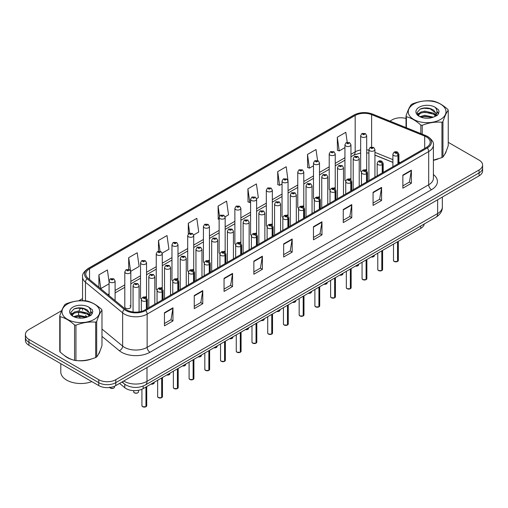 <?xml version="1.0" encoding="UTF-8"?>
<svg xmlns="http://www.w3.org/2000/svg" width="508" height="508" viewBox="0 0 508 508"><rect width="100%" height="100%" fill="white"/><g stroke="black" fill="none" stroke-linecap="round" stroke-linejoin="round"><path stroke-width="0.76" d="M350.075 178.619A3.01 1.74 0 0 1 350.952 179.769L350.958 144.78A3.01 1.74 180 0 1 349.098 146.387A3.01 1.74 180 0 1 345.815 146.012A3.01 1.74 180 0 1 344.938 144.78L344.938 179.851A3.01 1.74 0 0 0 345.783 181.058M335.236 188.855L335.236 153.861A3.01 1.74 180 0 1 333.375 155.467A3.01 1.74 180 0 1 330.092 155.086A3.01 1.74 180 0 1 329.209 153.861L329.209 188.925A3.01 1.74 0 0 0 330.06 190.138M318.624 196.774A3.01 1.74 0 0 1 319.507 197.929L319.507 162.935A3.01 1.74 180 0 1 317.652 164.541A3.01 1.74 180 0 1 314.369 164.167A3.01 1.74 180 0 1 313.487 162.935L313.487 198.006A3.01 1.74 0 0 0 314.338 199.212M302.901 205.854A3.01 1.74 0 0 1 303.784 207.004L303.784 172.015A3.01 1.74 180 0 1 301.923 173.622A3.01 1.74 180 0 1 298.647 173.247A3.01 1.74 180 0 1 297.764 172.015L297.764 207.086A3.01 1.74 0 0 0 298.609 208.293M287.179 214.935A3.01 1.74 0 0 1 288.055 216.084L288.061 181.096A3.01 1.74 180 0 1 286.201 182.702A3.01 1.74 180 0 1 282.924 182.321A3.01 1.74 180 0 1 282.042 181.096L282.042 216.16A3.01 1.74 0 0 0 282.886 217.373M272.339 225.165L272.339 190.17A3.01 1.74 180 0 1 270.478 191.776A3.01 1.74 180 0 1 267.195 191.402A3.01 1.74 180 0 1 266.319 190.17L266.319 225.241A3.01 1.74 0 0 0 267.164 226.447M255.734 233.089A3.01 1.74 0 0 1 256.61 234.239L256.616 199.25A3.01 1.74 180 0 1 254.756 200.857A3.01 1.74 180 0 1 251.473 200.482A3.01 1.74 180 0 1 250.59 199.25L250.59 234.315A3.01 1.74 0 0 0 251.441 235.528M240.005 242.164A3.01 1.74 0 0 1 240.887 243.319L240.887 208.331A3.01 1.74 180 0 1 239.033 209.931A3.01 1.74 180 0 1 235.75 209.556A3.01 1.74 180 0 1 234.867 208.331L234.867 243.395A3.01 1.74 0 0 0 235.718 244.602M225.165 252.4L225.165 217.405A3.01 1.74 180 0 1 223.304 219.011A3.01 1.74 180 0 1 220.028 218.637A3.01 1.74 180 0 1 219.145 217.405L219.145 252.476A3.01 1.74 0 0 0 219.989 253.683M209.442 261.474L209.442 226.485A3.01 1.74 180 0 1 207.581 228.092A3.01 1.74 180 0 1 204.305 227.711A3.01 1.74 180 0 1 203.422 226.485L203.422 261.55A3.01 1.74 0 0 0 204.267 262.763M192.837 269.399A3.01 1.74 0 0 1 193.713 270.554L193.719 235.56A3.01 1.74 180 0 1 191.859 237.166A3.01 1.74 180 0 1 188.576 236.791A3.01 1.74 180 0 1 187.7 235.56L187.7 270.631A3.01 1.74 0 0 0 188.544 271.837M177.114 278.479A3.01 1.74 0 0 1 177.99 279.629L177.99 244.64A3.01 1.74 180 0 1 176.136 246.247A3.01 1.74 180 0 1 172.853 245.872A3.01 1.74 180 0 1 171.971 244.64L171.971 279.711A3.01 1.74 0 0 0 172.822 280.918M161.385 287.56A3.01 1.74 0 0 1 162.268 288.709L162.268 253.721A3.01 1.74 180 0 1 160.414 255.327A3.01 1.74 180 0 1 157.131 254.946A3.01 1.74 180 0 1 156.248 253.721L156.248 288.785A3.01 1.74 0 0 0 157.099 289.998M145.663 296.634A3.01 1.74 0 0 1 146.545 297.79L146.545 262.795A3.01 1.74 180 0 1 144.685 264.401A3.01 1.74 180 0 1 141.408 264.027A3.01 1.74 180 0 1 140.526 262.795L140.526 297.866A3.01 1.74 0 0 0 141.37 299.072M130.823 306.94L130.823 271.875A3.01 1.74 180 0 1 128.962 273.482A3.01 1.74 180 0 1 125.686 273.101A3.01 1.74 180 0 1 124.803 271.875L124.803 306.94A3.01 1.74 0 0 0 125.686 308.172A3.01 1.74 0 0 0 128.962 308.546A3.01 1.74 0 0 0 130.823 306.94A3.01 1.74 0 0 0 129.94 305.714M365.798 169.545A3.01 1.74 0 0 1 366.674 170.694L366.681 135.706A3.01 1.74 180 0 1 364.82 137.306A3.01 1.74 180 0 1 361.544 136.931A3.01 1.74 180 0 1 360.661 135.706L360.661 170.771A3.01 1.74 0 0 0 361.505 171.977M392.9 162.408L374.942 155.15M335.229 188.849A3.01 1.74 0 0 0 334.353 187.7M272.332 225.165A3.01 1.74 0 0 0 271.456 224.009M225.165 252.393A3.01 1.74 0 0 0 224.282 251.244M209.436 261.474A3.01 1.74 0 0 0 208.559 260.325M424.231 223.99A12.04 6.953 180 0 1 420.745 228.371L143.173 388.626A12.04 6.953 180 0 1 124.79 387.699L119.583 383.4M64.383 355.467A19.266 11.125 0 0 0 67.24 357.575A19.266 11.125 0 0 0 72.384 359.696A19.266 11.125 0 0 1 67.24 357.575A19.266 11.125 0 0 1 64.383 355.467M426.422 136.931A12.846 7.417 180 0 1 430.187 142.177A12.846 7.417 180 0 1 426.422 147.422L144.869 309.975A12.846 7.417 180 0 1 125.266 308.985L88.094 278.333A12.846 7.417 180 0 1 85.769 274.079A12.846 7.417 180 0 1 89.535 268.84L355.175 115.475A12.846 7.417 180 0 1 371.621 114.643L424.707 136.1A12.846 7.417 180 0 1 426.422 136.931M427.304 136.423A14.091 8.134 0 0 0 425.425 135.515L372.339 114.052A14.091 8.134 0 0 0 354.292 114.96L88.652 268.332A14.091 8.134 0 0 0 87.071 278.746L124.244 309.397A14.091 8.134 0 0 0 145.752 310.483L427.304 147.93A14.091 8.134 0 0 0 427.304 136.423M61.658 310.655L28.924 329.559A12.04 6.953 0 0 0 25.4 334.474L25.4 340.373A12.04 6.953 0 0 0 28.924 345.288L98.749 385.597L98.749 382.651A12.04 6.953 0 0 0 115.78 382.651L479.076 172.904A12.04 6.953 0 0 0 482.6 167.983A12.04 6.953 0 0 1 479.076 172.904L115.78 382.651A12.04 6.953 0 0 1 98.749 382.651L28.924 342.335L98.749 382.651L98.749 379.698A12.04 6.953 0 0 0 115.78 379.698L479.076 169.951A12.04 6.953 0 0 0 482.6 165.036A12.04 6.953 0 0 0 479.076 160.122L448.24 142.323M25.4 337.42A12.04 6.953 0 0 0 28.924 342.335A12.04 6.953 0 0 1 25.4 337.42M164.452 312.725L164.452 325.838L172.968 320.923L172.968 307.81L164.452 312.725M164.452 323.507L171.012 319.723L172.936 308.248A3.213 1.854 -120 0 0 172.968 307.81M170.955 319.754L172.968 320.923M194.253 295.523L194.253 308.629L202.768 303.714L202.768 290.608L194.253 295.523M194.253 306.305L200.812 302.52L202.736 291.04A3.213 1.854 -120 0 0 202.768 290.608M200.755 302.552L202.768 303.714M224.053 278.314L224.053 291.427L232.569 286.506L232.569 273.399L224.053 278.314M224.053 289.096L230.613 285.312L232.537 273.837A3.213 1.854 -120 0 0 232.569 273.399M230.556 285.344L232.569 286.506M253.86 261.112L253.86 274.218L262.376 269.304L262.376 256.191L253.86 261.112M253.86 271.894L260.413 268.11L262.338 256.629A3.213 1.854 -120 0 0 262.376 256.191M260.356 268.141L262.376 269.304M402.863 175.082L402.863 188.189L411.378 183.274L411.378 170.167L402.863 175.082M402.863 185.864L409.423 182.08L411.347 170.599A3.213 1.854 -120 0 0 411.378 170.167M409.365 182.112L411.378 183.274M373.062 192.284L373.062 205.397L381.578 200.482L381.578 187.369L373.062 192.284M373.062 203.067L379.622 199.282L381.546 187.808A3.213 1.854 -120 0 0 381.578 187.369M379.565 199.314L381.578 200.482M343.262 209.493L343.262 222.599L351.777 217.684L351.777 204.578L343.262 209.493M343.262 220.275L349.822 216.491L351.746 205.01A3.213 1.854 -120 0 0 351.777 204.578M349.764 216.522L351.777 217.684M313.461 226.695L313.461 239.808L321.977 234.893L321.977 221.78L313.461 226.695M313.461 237.484L320.021 233.693L321.939 222.218A3.213 1.854 -120 0 0 321.977 221.78M319.964 233.731L321.977 234.893M283.661 243.904L283.661 257.01L292.176 252.095L292.176 238.989L283.661 243.904M283.661 254.686L290.22 250.901L292.138 239.42A3.213 1.854 -120 0 0 292.176 238.989M290.163 250.933L292.176 252.095M433.394 160.318A19.266 11.125 0 0 0 438.112 158.934A19.266 11.125 0 0 1 433.394 160.318M444.621 154.47A19.266 11.125 0 0 0 446.297 150.933A19.266 11.125 0 0 1 444.621 154.47M77.572 360.674A19.266 11.125 0 0 0 91.846 358.851A19.266 11.125 0 0 1 77.572 360.674M98.355 354.381A19.266 11.125 0 0 0 100.032 350.85A19.266 11.125 0 0 1 98.355 354.381M406.025 118.478A12.04 6.953 0 0 0 392.22 119.812L389.966 121.114M82.563 298.59L78.689 300.825M25.4 334.474A12.04 6.953 0 0 0 28.924 339.388L98.749 379.698M347.212 142.265L345.815 132.309L337.306 137.23L337.439 150.26M317.557 160.509L316.014 149.517L307.499 154.432L307.638 167.462M287.985 180.505L286.214 166.726L277.698 171.641L277.838 184.671M256.54 198.666L258.337 197.625L256.413 183.928L247.898 188.843L248.037 201.873M109.08 281.876L107.404 269.958L98.889 274.872L98.889 287.236M130.746 271.291L139.129 266.452L137.204 252.755L128.689 257.67L128.689 269.392M162.198 253.13L168.929 249.244L167.005 235.547L158.496 240.462L158.496 251.212M193.643 234.975L198.73 232.035L196.812 218.338L188.297 223.26L188.297 233.985M225.088 216.821L228.53 214.833L226.612 201.136L218.097 206.051L218.23 219.081M219.145 219.424L218.097 219.031M218.097 206.051L219.513 216.141M247.898 188.843L249.822 202.54L250.59 202.095M249.822 202.54L247.898 201.822M277.698 171.641L279.622 185.337L282.042 183.94M279.622 185.337L277.698 184.62M307.499 154.432L309.423 168.129L313.487 165.786M309.423 168.129L307.499 167.411M337.306 137.23L339.223 150.927L344.938 147.625M339.223 150.927L337.306 150.209M188.297 223.26L189.681 233.121M158.496 240.462L160.001 251.206M128.689 257.67L130.524 270.726M98.889 274.872L100.813 288.569L109.08 283.801M100.813 288.569L100.26 288.366M98.749 385.597A12.04 6.953 0 0 0 115.78 385.597L479.076 175.851A12.04 6.953 0 0 0 482.6 170.936L482.6 165.036M397.523 261.499L394.227 261.461L393.503 260.439A2.407 1.391 0 0 0 394.208 261.423A2.407 1.391 0 0 0 397.542 261.461L397.485 261.493A2.33 1.346 180 0 1 394.265 261.455M397.542 261.366L397.688 241.681M398.132 163.754L398.132 155.492A2.007 1.206 -122.2 0 0 396.653 153.073A1.003 0.578 0 0 0 396.621 152.273A1.003 0.578 0 0 0 395.205 152.273A1.003 0.578 0 0 0 395.205 153.092A1.003 0.578 0 0 0 396.589 153.105L395.51 152.679L396.196 152.514L396.653 153.073M396.589 153.105A2.007 1.105 62.1 0 1 397.948 155.6A3.01 1.74 180 0 1 393.783 155.55A3.01 1.74 180 0 1 392.9 154.318C393.668 151.848 395.243 151.13 397.624 152.171L398.92 154.318A3.01 1.74 180 0 1 398.132 155.492M397.948 163.862L397.948 155.6M397.542 261.461L397.542 241.77M374.942 177.146L374.942 149.549A3.01 1.74 180 0 1 373.082 151.155A3.01 1.74 180 0 1 369.799 150.781A3.01 1.74 180 0 1 368.916 149.549L370.122 147.46A2.007 1.206 57.8 0 1 371.189 147.517A1.003 0.578 0 0 0 371.221 148.323A1.003 0.578 0 0 0 372.637 148.323A1.003 0.578 0 0 0 372.637 147.504A1.003 0.578 0 0 0 371.253 147.485L372.332 147.911L371.646 148.076L371.189 147.517M371.659 148.082L371.659 147.739M371.253 147.485A2.007 1.105 -117.9 0 0 370.313 147.352A2.007 1.105 -117.9 0 0 370.224 147.409M371.646 148.076L371.634 147.752M360.661 135.706L361.861 133.617A2.007 1.206 57.8 0 1 362.928 133.674A1.003 0.578 0 0 0 362.96 134.474A1.003 0.578 0 0 0 364.382 134.474A1.003 0.578 0 0 0 364.382 133.655A1.003 0.578 0 0 0 362.991 133.636L364.071 134.068L363.385 134.226L362.928 133.674M363.398 134.233L363.398 133.896M362.991 133.636A2.007 1.105 -117.9 0 0 362.052 133.502A2.007 1.105 -117.9 0 0 361.963 133.56M381.8 270.58L378.504 270.535L377.781 269.519A2.407 1.391 0 0 0 378.485 270.497A2.407 1.391 0 0 0 381.813 270.542L381.762 270.574A2.33 1.346 180 0 1 378.543 270.535M381.813 270.44L381.965 250.761M382.41 172.834L382.41 164.573A2.007 1.206 -122.2 0 0 380.93 162.147A1.003 0.578 0 0 0 380.898 161.347A1.003 0.578 0 0 0 379.476 161.347A1.003 0.578 0 0 0 379.476 162.166A1.003 0.578 0 0 0 380.867 162.185L379.787 161.76L380.473 161.595L380.93 162.147M380.867 162.185A2.007 1.105 62.1 0 1 382.219 164.681A3.01 1.74 180 0 1 378.06 164.624A3.01 1.74 180 0 1 377.177 163.398C377.946 160.928 379.52 160.21 381.902 161.252L383.197 163.398A3.01 1.74 180 0 1 382.41 164.573M382.219 172.936L382.219 164.681M381.813 270.542L381.813 250.844M366.077 279.654L362.775 279.616L362.058 278.594A2.407 1.391 0 0 0 362.763 279.578A2.407 1.391 0 0 0 366.09 279.622L366.039 279.654A2.33 1.346 180 0 1 362.82 279.61M366.09 279.521L366.243 259.842M366.687 181.908L366.687 173.647A2.007 1.206 -122.2 0 0 365.208 171.228A1.003 0.578 0 0 0 365.176 170.428A1.003 0.578 0 0 0 363.753 170.428A1.003 0.578 0 0 0 363.753 171.247A1.003 0.578 0 0 0 365.144 171.266L364.065 170.834L364.75 170.669L365.208 171.228M365.144 171.266A2.007 1.105 62.1 0 1 366.497 173.755A3.01 1.74 180 0 1 362.337 173.704A3.01 1.74 180 0 1 361.455 172.472C362.223 170.002 363.798 169.291 366.179 170.326L367.475 172.472A3.01 1.74 180 0 1 366.687 173.647M366.497 182.016L366.497 173.755M366.09 279.622L366.09 259.925M350.349 288.734L347.053 288.69L346.335 287.674A2.407 1.391 0 0 0 347.04 288.658A2.407 1.391 0 0 0 350.368 288.696L350.31 288.728A2.33 1.346 180 0 1 347.097 288.69M350.368 288.601L350.514 268.916M350.958 190.989L350.958 182.728A2.007 1.206 -122.2 0 0 349.479 180.308A1.003 0.578 0 0 0 349.453 179.502A1.003 0.578 0 0 0 348.031 179.502A1.003 0.578 0 0 0 348.031 180.321A1.003 0.578 0 0 0 349.421 180.34L348.342 179.915L349.021 179.749L349.479 180.308M349.421 180.34A2.007 1.105 62.1 0 1 350.774 182.836A3.01 1.74 180 0 1 346.615 182.785A3.01 1.74 180 0 1 345.732 181.553C346.5 179.083 348.075 178.365 350.457 179.407L351.752 181.553A3.01 1.74 180 0 1 350.958 182.728M350.774 191.097L350.774 182.836M350.368 288.696L350.368 269.005M334.626 297.815L331.33 297.771L330.606 296.748A2.407 1.391 0 0 0 331.311 297.732A2.407 1.391 0 0 0 334.645 297.777L334.588 297.809A2.33 1.346 180 0 1 331.368 297.764M334.645 297.675L334.791 277.997M335.236 200.063L335.236 191.808A2.007 1.206 -122.2 0 0 333.756 189.382A1.003 0.578 0 0 0 333.724 188.582A1.003 0.578 0 0 0 332.308 188.582A1.003 0.578 0 0 0 332.308 189.401A1.003 0.578 0 0 0 333.692 189.421L332.613 188.995L333.299 188.83L333.756 189.382M333.692 189.421A2.007 1.105 62.1 0 1 335.051 191.91A3.01 1.74 180 0 1 330.886 191.859A3.01 1.74 180 0 1 330.01 190.633C330.778 188.163 332.353 187.446 334.728 188.481L336.029 190.633A3.01 1.74 180 0 1 335.236 191.808M335.051 200.171L335.051 191.91M334.645 297.777L334.645 278.079M359.213 186.22L359.213 158.629A3.01 1.74 180 0 1 357.359 160.236A3.01 1.74 180 0 1 354.076 159.855A3.01 1.74 180 0 1 353.193 158.629L354.394 156.54A2.007 1.206 57.8 0 1 355.467 156.597A1.003 0.578 0 0 0 355.498 157.397A1.003 0.578 0 0 0 356.914 157.397A1.003 0.578 0 0 0 356.914 156.578A1.003 0.578 0 0 0 355.53 156.559L356.61 156.991L355.924 157.156L355.467 156.597M355.937 157.162L355.937 156.82M355.53 156.559A2.007 1.105 -117.9 0 0 354.59 156.426A2.007 1.105 -117.9 0 0 354.501 156.483M343.491 195.301L343.491 167.704A3.01 1.74 180 0 1 341.636 169.31A3.01 1.74 180 0 1 338.353 168.935A3.01 1.74 180 0 1 337.471 167.704L338.671 165.614A2.007 1.206 57.8 0 1 339.744 165.678A1.003 0.578 0 0 0 339.769 166.478A1.003 0.578 0 0 0 341.192 166.478A1.003 0.578 0 0 0 341.192 165.659A1.003 0.578 0 0 0 339.801 165.64L340.208 165.894M339.801 165.64A2.007 1.105 -117.9 0 0 338.868 165.506A2.007 1.105 -117.9 0 0 338.779 165.564M340.189 166.224L339.744 165.678M340.195 166.23L340.189 165.913M327.768 204.375L327.768 176.784A3.01 1.74 180 0 1 325.907 178.391A3.01 1.74 180 0 1 322.631 178.016A3.01 1.74 180 0 1 321.748 176.784L322.948 174.695A2.007 1.206 57.8 0 1 324.015 174.752A1.003 0.578 0 0 0 324.047 175.552A1.003 0.578 0 0 0 325.469 175.552A1.003 0.578 0 0 0 325.469 174.733A1.003 0.578 0 0 0 324.079 174.72L324.485 174.974M324.079 174.72A2.007 1.105 -117.9 0 0 323.139 174.581A2.007 1.105 -117.9 0 0 323.05 174.638M324.46 175.304L324.015 174.752M324.472 175.311L324.46 174.987M60.795 363.69L60.795 371.932A20.072 11.589 0 0 0 66.675 380.124A20.072 11.589 0 0 0 91.865 381.622M413.791 104.077A18.866 10.89 -0 0 0 413.791 119.482A18.866 10.89 -0 0 0 440.474 119.482A18.866 10.89 -0 0 0 440.474 104.077A18.866 10.89 -0 0 0 413.791 104.077M433.394 160.109L441.947 157.607A21.673 12.516 -0 0 0 442.462 157.321A21.673 12.516 -0 0 0 442.951 157.023C444.71 154.832 446.475 151.028 448.24 145.631L448.24 110.261A21.673 12.516 -0 0 0 447.872 109.468C443.046 105.093 438.233 102.318 433.426 101.13A21.673 12.516 -0 0 0 432.054 100.914C425.45 100.349 418.871 101.371 412.318 103.969A21.673 12.516 -0 0 0 411.804 104.254A21.673 12.516 -0 0 0 411.315 104.546C409.543 106.775 407.778 110.573 406.025 115.945A21.673 12.516 -0 0 0 406.394 116.738L406.394 127.749M420.84 133.591L420.84 125.076C416.014 120.701 411.194 117.926 406.394 116.738M420.84 125.076A21.673 12.516 -0 0 0 422.212 125.292L422.212 134.15M441.947 157.607L441.947 122.237C435.4 121.666 428.815 122.682 422.212 125.292M441.947 122.237A21.673 12.516 -0 0 0 442.462 121.952A21.673 12.516 -0 0 0 442.951 121.66L442.951 157.023M433.375 117.17L424.758 115.265L419.868 116.713M432.175 117.564L424.758 116.307L420.967 117.189M435.731 115.354L433.622 113.17L424.758 111.106L420.643 112.128L418.268 114.154L417.957 115.259M435.394 115.868L433.622 114.211L424.758 112.147L420.643 113.17L418.147 115.462M434.588 116.77L435.997 114.821L436.309 113.443L429.425 108.312C425.996 107.613 422.942 107.855 420.268 109.042L417.036 112.566L419.202 116.338M435.826 116.224L436.309 114.268M436.283 113.856L433.622 110.046L429.666 108.363M419.202 107.201A11.214 6.477 -0 0 0 419.202 116.357A11.214 6.477 -0 0 0 433.222 117.215L437.598 115.094L439.071 111.779L438.563 109.798L434.892 107.105A11.214 6.477 -0 0 0 419.202 107.201M434.892 107.105C437.223 109.48 437.598 112.046 435.997 114.814M406.025 127.603L406.025 115.945M448.24 110.261C446.488 112.459 444.722 116.256 442.951 121.66M431.349 117.215L424.047 116.592L421.138 117.119M436.69 115.741L436.175 115.329M435.864 115.1L435.343 114.764M431.349 113.055L424.047 112.427L421.138 112.954M418.325 114.052L417.468 114.586M438.512 113.856L436.975 111.83M431.381 108.903L424.047 108.267L420.135 109.106M439.064 111.881L438.563 109.798M437.026 115.519L436.27 114.878M436.042 114.706L434.245 113.633M419.036 113.182L417.278 114.205M438.639 113.608L436.975 111.309M67.526 303.994A18.866 10.89 -0 0 0 67.526 319.399A18.866 10.89 -0 0 0 94.209 319.399A18.866 10.89 -0 0 0 94.209 303.994A18.866 10.89 -0 0 0 67.526 303.994M65.538 304.171A21.673 12.516 -0 0 0 65.049 304.463C63.278 306.692 61.512 310.49 59.76 315.862A21.673 12.516 -0 0 0 60.128 316.649L60.128 352.019C64.929 356.381 69.748 359.162 74.574 360.363A21.673 12.516 -0 0 0 75.946 360.572C82.499 361.15 89.078 360.128 95.682 357.518A21.673 12.516 -0 0 0 96.196 357.238A21.673 12.516 -0 0 0 96.685 356.94C98.444 354.743 100.203 350.945 101.975 345.548L101.975 310.178A21.673 12.516 -0 0 0 101.606 309.385C96.78 305.01 91.961 302.228 87.16 301.041A21.673 12.516 -0 0 0 85.788 300.831C79.184 300.266 72.6 301.282 66.053 303.886A21.673 12.516 -0 0 0 65.538 304.171M74.574 360.363L74.574 324.993C69.748 320.618 64.929 317.837 60.128 316.649M74.574 324.993A21.673 12.516 -0 0 0 75.946 325.203L75.946 360.572M95.682 357.518L95.682 322.155C89.129 321.577 82.55 322.599 75.946 325.203M95.682 322.155A21.673 12.516 -0 0 0 96.196 321.869A21.673 12.516 -0 0 0 96.685 321.57L96.685 356.94M59.76 315.862L59.76 351.225A21.673 12.516 -0 0 0 60.128 352.019M87.109 317.087L78.492 315.182L73.603 316.63M85.909 317.481L78.492 316.224L74.701 317.1M89.465 315.265L87.357 313.087L78.492 311.017L74.378 312.045L72.003 314.071L71.692 315.176M89.129 315.786L87.357 314.128L78.492 312.058L74.378 313.087L71.882 315.379M88.322 316.687L89.732 314.731L90.043 313.36L83.16 308.229C79.731 307.531 76.676 307.772 73.997 308.959L70.771 312.477L72.936 316.249A11.214 6.477 -0 0 0 86.957 317.132L91.326 315.011L92.805 311.696L92.297 309.715L88.621 307.016A11.214 6.477 -0 0 0 72.936 307.118A11.214 6.477 -0 0 0 72.936 316.274M89.56 316.141L90.043 314.185M90.018 313.766L87.357 309.963L83.401 308.273M88.621 307.016C90.957 309.391 91.326 311.963 89.732 314.725M101.975 310.178C100.222 312.376 98.457 316.173 96.685 321.57M84.753 317.767A4.013 2.686 -50.5 0 0 85.084 317.132L77.775 316.503L74.873 317.036M90.424 315.652L89.91 315.239M89.599 315.017L89.078 314.674M85.084 312.966L77.775 312.344L74.873 312.871M72.06 313.969L71.203 314.496M92.246 313.773L90.71 311.747M85.115 308.813L77.775 308.178L73.87 309.016M92.799 311.798L92.297 309.715M90.754 315.436L90.005 314.789M89.776 314.623L87.979 313.55M72.771 313.099L71.012 314.115M92.373 313.525L90.703 311.226M318.903 306.889L315.608 306.851L314.884 305.829A2.407 1.391 0 0 0 315.589 306.813A2.407 1.391 0 0 0 318.922 306.857L318.865 306.883A2.33 1.346 180 0 1 315.646 306.845M318.922 306.756L319.068 287.071M319.513 209.144L319.513 200.882A2.007 1.206 -122.2 0 0 318.033 198.463A1.003 0.578 0 0 0 318.002 197.663A1.003 0.578 0 0 0 316.586 197.663A1.003 0.578 0 0 0 316.586 198.482A1.003 0.578 0 0 0 317.97 198.495L316.89 198.069L317.576 197.904L318.033 198.463M317.97 198.495A2.007 1.105 62.1 0 1 319.329 200.99A3.01 1.74 180 0 1 315.163 200.939A3.01 1.74 180 0 1 314.281 199.708C315.049 197.237 316.624 196.526 319.005 197.561L320.3 199.708A3.01 1.74 180 0 1 319.513 200.882M319.329 209.252L319.329 200.99M318.922 306.857L318.922 287.16M303.181 315.97L299.885 315.925L299.161 314.909A2.407 1.391 0 0 0 299.866 315.893A2.407 1.391 0 0 0 303.193 315.932L303.143 315.963A2.33 1.346 180 0 1 299.923 315.925M303.193 315.836L303.346 296.151M303.79 218.224L303.79 209.963A2.007 1.206 -122.2 0 0 302.311 207.537A1.003 0.578 0 0 0 302.279 206.737A1.003 0.578 0 0 0 300.857 206.737A1.003 0.578 0 0 0 300.857 207.556A1.003 0.578 0 0 0 302.247 207.575L301.168 207.15L301.854 206.985L302.311 207.537M302.247 207.575A2.007 1.105 62.1 0 1 303.6 210.071A3.01 1.74 180 0 1 299.441 210.014A3.01 1.74 180 0 1 298.558 208.788C299.326 206.318 300.901 205.6 303.282 206.642L304.578 208.788A3.01 1.74 180 0 1 303.79 209.963M303.6 218.332L303.6 210.071M303.193 315.932L303.193 296.24M287.458 325.05L284.156 325.006L283.439 323.983A2.407 1.391 0 0 0 284.143 324.968A2.407 1.391 0 0 0 287.471 325.012L287.42 325.044A2.33 1.346 180 0 1 284.201 324.999M287.471 324.91L287.623 305.232M288.068 227.298L288.068 219.037A2.007 1.206 -122.2 0 0 286.582 216.618A1.003 0.578 0 0 0 286.556 215.817A1.003 0.578 0 0 0 285.134 215.817A1.003 0.578 0 0 0 285.134 216.637A1.003 0.578 0 0 0 286.525 216.656L285.445 216.224L286.131 216.065L286.582 216.618M286.525 216.656A2.007 1.105 62.1 0 1 287.877 219.145A3.01 1.74 180 0 1 283.718 219.094A3.01 1.74 180 0 1 282.835 217.862C283.604 215.398 285.179 214.681 287.56 215.716L288.855 217.862A3.01 1.74 180 0 1 288.068 219.037M287.877 227.406L287.877 219.145M287.471 325.012L287.471 305.314M312.045 213.455L312.045 185.864A3.01 1.74 180 0 1 310.185 187.471A3.01 1.74 180 0 1 306.902 187.09A3.01 1.74 180 0 1 306.026 185.864L307.226 183.775A2.007 1.206 57.8 0 1 308.293 183.833A1.003 0.578 0 0 0 308.324 184.633A1.003 0.578 0 0 0 309.74 184.633A1.003 0.578 0 0 0 309.74 183.813A1.003 0.578 0 0 0 308.356 183.794L309.435 184.226L308.75 184.385L308.293 183.833M308.762 184.398L308.762 184.055M308.356 183.794A2.007 1.105 -117.9 0 0 307.416 183.661A2.007 1.105 -117.9 0 0 307.327 183.718M308.75 184.385L308.737 184.067M296.323 222.536L296.323 194.939A3.01 1.74 180 0 1 294.462 196.545A3.01 1.74 180 0 1 291.179 196.171A3.01 1.74 180 0 1 290.297 194.939L291.503 192.85A2.007 1.206 57.8 0 1 292.57 192.913A1.003 0.578 0 0 0 292.602 193.713A1.003 0.578 0 0 0 294.018 193.713A1.003 0.578 0 0 0 294.018 192.894A1.003 0.578 0 0 0 292.633 192.875L293.713 193.3L293.027 193.465L292.57 192.913M293.04 193.472L293.04 193.129M292.633 192.875A2.007 1.105 -117.9 0 0 291.694 192.742A2.007 1.105 -117.9 0 0 291.605 192.799M293.027 193.465L293.014 193.148M280.594 231.61L280.594 204.019A3.01 1.74 180 0 1 278.74 205.626A3.01 1.74 180 0 1 275.457 205.245A3.01 1.74 180 0 1 274.574 204.019L275.774 201.93A2.007 1.206 57.8 0 1 276.847 201.987A1.003 0.578 0 0 0 276.879 202.787A1.003 0.578 0 0 0 278.295 202.787A1.003 0.578 0 0 0 278.295 201.968A1.003 0.578 0 0 0 276.911 201.955L277.99 202.381L277.305 202.546L276.847 201.987M276.911 201.955A2.007 1.105 -117.9 0 0 275.971 201.816A2.007 1.105 -117.9 0 0 275.882 201.873M271.729 334.124L268.434 334.086L267.716 333.064A2.407 1.391 0 0 0 268.421 334.048A2.407 1.391 0 0 0 271.748 334.086L271.691 334.118A2.33 1.346 180 0 1 268.478 334.08M271.748 333.991L271.894 314.306M272.339 236.379L272.339 228.117A2.007 1.206 -122.2 0 0 270.859 225.698A1.003 0.578 0 0 0 270.834 224.898A1.003 0.578 0 0 0 269.411 224.898A1.003 0.578 0 0 0 269.411 225.717A1.003 0.578 0 0 0 270.802 225.73L269.723 225.304L270.402 225.139L270.859 225.698M270.802 225.73A2.007 1.105 62.1 0 1 272.155 228.225A3.01 1.74 180 0 1 267.995 228.175A3.01 1.74 180 0 1 267.113 226.943C267.881 224.472 269.456 223.755 271.837 224.796L273.133 226.943A3.01 1.74 180 0 1 272.339 228.117M272.155 236.487L272.155 228.225M271.748 334.086L271.748 314.395M256.007 343.205L252.711 343.16L251.987 342.144A2.407 1.391 0 0 0 252.692 343.122A2.407 1.391 0 0 0 256.026 343.167L255.969 343.198A2.33 1.346 180 0 1 252.749 343.16M256.026 343.065L256.172 323.386M256.616 245.459L256.616 237.198A2.007 1.206 -122.2 0 0 255.137 234.772A1.003 0.578 0 0 0 255.105 233.972A1.003 0.578 0 0 0 253.689 233.972A1.003 0.578 0 0 0 253.689 234.791A1.003 0.578 0 0 0 255.073 234.81L253.994 234.385L254.679 234.22L255.137 234.772M255.073 234.81A2.007 1.105 62.1 0 1 256.432 237.306A3.01 1.74 180 0 1 252.266 237.249A3.01 1.74 180 0 1 251.384 236.023C252.159 233.553 253.733 232.835 256.108 233.871L257.41 236.023A3.01 1.74 180 0 1 256.616 237.198M256.432 245.561L256.432 237.306M256.026 343.167L256.026 323.469M240.284 352.279L236.988 352.241L236.264 351.219A2.407 1.391 0 0 0 236.969 352.203A2.407 1.391 0 0 0 240.303 352.247L240.246 352.279A2.33 1.346 180 0 1 237.026 352.235M240.303 352.146L240.449 332.467M240.894 254.533L240.894 246.272A2.007 1.206 -122.2 0 0 239.414 243.853A1.003 0.578 0 0 0 239.382 243.053A1.003 0.578 0 0 0 237.966 243.053A1.003 0.578 0 0 0 237.966 243.872A1.003 0.578 0 0 0 239.351 243.891L238.271 243.459L238.957 243.294L239.414 243.853M239.351 243.891A2.007 1.105 62.1 0 1 240.709 246.38A3.01 1.74 180 0 1 236.544 246.329A3.01 1.74 180 0 1 235.661 245.097C236.43 242.627 238.004 241.916 240.386 242.951L241.681 245.097A3.01 1.74 180 0 1 240.894 246.272M240.709 254.641L240.709 246.38M240.303 352.247L240.303 332.55M224.561 361.359L221.266 361.315L220.542 360.299A2.407 1.391 0 0 0 221.247 361.283A2.407 1.391 0 0 0 224.574 361.321L224.523 361.353A2.33 1.346 180 0 1 221.304 361.315M224.574 361.226L224.726 341.541M225.171 263.614L225.171 255.353A2.007 1.206 -122.2 0 0 223.691 252.933A1.003 0.578 0 0 0 223.66 252.127A1.003 0.578 0 0 0 222.237 252.127A1.003 0.578 0 0 0 222.237 252.946A1.003 0.578 0 0 0 223.628 252.965L222.548 252.54L223.234 252.374L223.691 252.933M223.628 252.965A2.007 1.105 62.1 0 1 224.981 255.461A3.01 1.74 180 0 1 220.821 255.41A3.01 1.74 180 0 1 219.939 254.178C220.707 251.708 222.282 250.99 224.663 252.031L225.958 254.178A3.01 1.74 180 0 1 225.171 255.353M224.981 263.722L224.981 255.461M224.574 361.321L224.574 341.63M208.839 370.44L205.537 370.395L204.819 369.373A2.407 1.391 0 0 0 205.524 370.357A2.407 1.391 0 0 0 208.851 370.402L208.801 370.434A2.33 1.346 180 0 1 205.581 370.389M208.851 370.3L209.004 350.622M209.442 272.688L209.442 264.427A2.007 1.206 -122.2 0 0 207.963 262.007A1.003 0.578 0 0 0 207.937 261.207A1.003 0.578 0 0 0 206.515 261.207A1.003 0.578 0 0 0 206.515 262.026A1.003 0.578 0 0 0 207.905 262.045L206.826 261.62L207.512 261.455L207.963 262.007M207.905 262.045A2.007 1.105 62.1 0 1 209.258 264.535A3.01 1.74 180 0 1 205.099 264.484A3.01 1.74 180 0 1 204.216 263.258C204.984 260.788 206.559 260.071 208.94 261.106L210.236 263.258A3.01 1.74 180 0 1 209.442 264.427M209.258 272.796L209.258 264.535M208.851 370.402L208.851 350.704M264.871 240.69L264.871 213.1A3.01 1.74 180 0 1 263.017 214.7A3.01 1.74 180 0 1 259.734 214.325A3.01 1.74 180 0 1 258.851 213.1L260.052 211.004A2.007 1.206 57.8 0 1 261.125 211.068A1.003 0.578 0 0 0 261.15 211.868A1.003 0.578 0 0 0 262.572 211.868A1.003 0.578 0 0 0 262.572 211.049A1.003 0.578 0 0 0 261.182 211.03L261.588 211.29M261.182 211.03A2.007 1.105 -117.9 0 0 260.248 210.896A2.007 1.105 -117.9 0 0 260.159 210.953M261.563 211.614L261.125 211.068M261.576 211.62L261.563 211.303M249.149 249.771L249.149 222.174A3.01 1.74 180 0 1 247.288 223.78A3.01 1.74 180 0 1 244.011 223.406A3.01 1.74 180 0 1 243.129 222.174L244.329 220.085A2.007 1.206 57.8 0 1 245.396 220.142A1.003 0.578 0 0 0 245.428 220.948A1.003 0.578 0 0 0 246.85 220.948A1.003 0.578 0 0 0 246.85 220.129A1.003 0.578 0 0 0 245.459 220.11L246.539 220.536L245.853 220.701L245.396 220.142M245.866 220.707L245.866 220.364M245.459 220.11A2.007 1.105 -117.9 0 0 244.519 219.977A2.007 1.105 -117.9 0 0 244.431 220.028M245.853 220.701L245.84 220.377M233.426 258.845L233.426 231.254A3.01 1.74 180 0 1 231.565 232.861A3.01 1.74 180 0 1 228.282 232.48A3.01 1.74 180 0 1 227.406 231.254L228.606 229.165A2.007 1.206 57.8 0 1 229.673 229.222A1.003 0.578 0 0 0 229.705 230.022A1.003 0.578 0 0 0 231.121 230.022A1.003 0.578 0 0 0 231.121 229.203A1.003 0.578 0 0 0 229.737 229.184L230.816 229.616L230.13 229.781L229.673 229.222M230.143 229.787L230.143 229.445M229.737 229.184A2.007 1.105 -117.9 0 0 228.797 229.051A2.007 1.105 -117.9 0 0 228.708 229.108M230.13 229.781L230.118 229.457M217.703 267.926L217.703 240.328A3.01 1.74 180 0 1 215.843 241.935A3.01 1.74 180 0 1 212.56 241.56A3.01 1.74 180 0 1 211.677 240.328L212.877 238.239A2.007 1.206 57.8 0 1 213.951 238.303A1.003 0.578 0 0 0 213.982 239.103A1.003 0.578 0 0 0 215.398 239.103A1.003 0.578 0 0 0 215.398 238.284A1.003 0.578 0 0 0 214.014 238.265L214.42 238.519M214.014 238.265A2.007 1.105 -117.9 0 0 213.074 238.131A2.007 1.105 -117.9 0 0 212.985 238.189M214.395 238.538L213.951 238.303M201.974 277L201.974 249.409A3.01 1.74 180 0 1 200.12 251.016A3.01 1.74 180 0 1 196.837 250.641A3.01 1.74 180 0 1 195.955 249.409L197.155 247.32A2.007 1.206 57.8 0 1 198.228 247.377A1.003 0.578 0 0 0 198.26 248.177A1.003 0.578 0 0 0 199.676 248.177A1.003 0.578 0 0 0 199.676 247.358A1.003 0.578 0 0 0 198.291 247.345L198.698 247.599M198.291 247.345A2.007 1.105 -117.9 0 0 197.352 247.206A2.007 1.105 -117.9 0 0 197.263 247.263M198.672 247.929L198.228 247.377M198.685 247.936L198.672 247.612M193.11 379.514L189.814 379.476L189.09 378.454A2.407 1.391 0 0 0 189.801 379.438A2.407 1.391 0 0 0 193.129 379.482L193.072 379.508A2.33 1.346 180 0 1 189.859 379.47M193.129 379.381L193.275 359.696M193.719 281.769L193.719 273.507A2.007 1.206 -122.2 0 0 192.24 271.088A1.003 0.578 0 0 0 192.214 270.288A1.003 0.578 0 0 0 190.792 270.288A1.003 0.578 0 0 0 190.792 271.107A1.003 0.578 0 0 0 192.183 271.12L191.103 270.694L191.783 270.529L192.24 271.088M192.183 271.12A2.007 1.105 62.1 0 1 193.535 273.615A3.01 1.74 180 0 1 189.376 273.564A3.01 1.74 180 0 1 188.493 272.332C189.262 269.862 190.837 269.151 193.218 270.186L194.513 272.332A3.01 1.74 180 0 1 193.719 273.507M193.535 281.876L193.535 273.615M193.129 379.482L193.129 359.785M177.387 388.595L174.092 388.55L173.368 387.534A2.407 1.391 0 0 0 174.073 388.518A2.407 1.391 0 0 0 177.406 388.556L177.349 388.588A2.33 1.346 180 0 1 174.13 388.55M177.406 388.461L177.552 368.776M177.997 290.849L177.997 282.588A2.007 1.206 -122.2 0 0 176.517 280.162A1.003 0.578 0 0 0 176.486 279.362A1.003 0.578 0 0 0 175.07 279.362A1.003 0.578 0 0 0 175.07 280.181A1.003 0.578 0 0 0 176.454 280.2L175.374 279.775L176.06 279.61L176.517 280.162M176.454 280.2A2.007 1.105 62.1 0 1 177.813 282.696A3.01 1.74 180 0 1 173.647 282.639A3.01 1.74 180 0 1 172.764 281.413C173.539 278.943 175.114 278.225 177.489 279.267L178.791 281.413A3.01 1.74 180 0 1 177.997 282.588M177.813 290.957L177.813 282.696M177.406 388.556L177.406 368.865M161.665 397.675L158.369 397.631L157.645 396.608A2.407 1.391 0 0 0 158.35 397.593A2.407 1.391 0 0 0 161.684 397.637L161.627 397.669A2.33 1.346 180 0 1 158.407 397.624M161.684 397.535L161.83 377.857M162.274 299.923L162.274 291.662A2.007 1.206 -122.2 0 0 160.795 289.243A1.003 0.578 0 0 0 160.763 288.442A1.003 0.578 0 0 0 159.347 288.442A1.003 0.578 0 0 0 159.347 289.262A1.003 0.578 0 0 0 160.731 289.281L159.652 288.849L160.338 288.69L160.795 289.243M160.731 289.281A2.007 1.105 62.1 0 1 162.09 291.77A3.01 1.74 180 0 1 157.924 291.719A3.01 1.74 180 0 1 157.042 290.487C157.81 288.017 159.385 287.306 161.766 288.341L163.062 290.487A3.01 1.74 180 0 1 162.274 291.662M162.09 300.031L162.09 291.77M161.684 397.637L161.684 377.939M145.942 406.749L142.646 406.711L141.923 405.689A2.407 1.391 0 0 0 142.627 406.673A2.407 1.391 0 0 0 145.955 406.711L145.904 406.743A2.33 1.346 180 0 1 142.684 406.705M145.955 406.616L146.107 386.931M146.552 309.004L146.552 300.742A2.007 1.206 -122.2 0 0 145.072 298.323A1.003 0.578 0 0 0 145.04 297.523A1.003 0.578 0 0 0 143.618 297.523A1.003 0.578 0 0 0 143.618 298.342A1.003 0.578 0 0 0 145.009 298.355L143.929 297.929L144.615 297.764L145.072 298.323M145.009 298.355A2.007 1.105 62.1 0 1 146.361 300.85A3.01 1.74 180 0 1 142.202 300.8A3.01 1.74 180 0 1 141.319 299.568C142.088 297.097 143.662 296.38 146.044 297.421L147.339 299.568A3.01 1.74 180 0 1 146.552 300.742M146.361 309.112L146.361 300.85M145.955 406.711L145.955 387.02M186.252 286.08L186.252 258.489A3.01 1.74 180 0 1 184.398 260.096A3.01 1.74 180 0 1 181.115 259.715A3.01 1.74 180 0 1 180.232 258.489L181.432 256.4A2.007 1.206 57.8 0 1 182.505 256.457A1.003 0.578 0 0 0 182.531 257.258A1.003 0.578 0 0 0 183.953 257.258A1.003 0.578 0 0 0 183.953 256.438A1.003 0.578 0 0 0 182.562 256.419L183.642 256.851L182.956 257.01L182.505 256.457M182.969 257.016L182.969 256.68M182.562 256.419A2.007 1.105 -117.9 0 0 181.629 256.286A2.007 1.105 -117.9 0 0 181.54 256.343M182.956 257.01L182.944 256.692M170.529 295.161L170.529 267.564A3.01 1.74 180 0 1 168.669 269.17A3.01 1.74 180 0 1 165.392 268.796A3.01 1.74 180 0 1 164.509 267.564L165.71 265.474A2.007 1.206 57.8 0 1 166.776 265.538A1.003 0.578 0 0 0 166.808 266.338A1.003 0.578 0 0 0 168.231 266.338A1.003 0.578 0 0 0 168.231 265.519A1.003 0.578 0 0 0 166.84 265.5L167.919 265.925L167.234 266.09L166.776 265.538M167.246 266.097L167.246 265.754M166.84 265.5A2.007 1.105 -117.9 0 0 165.9 265.366A2.007 1.105 -117.9 0 0 165.811 265.424M167.234 266.09L167.221 265.773M154.807 304.235L154.807 276.644A3.01 1.74 180 0 1 152.946 278.251A3.01 1.74 180 0 1 149.663 277.87A3.01 1.74 180 0 1 148.787 276.644L149.987 274.555A2.007 1.206 57.8 0 1 151.054 274.612A1.003 0.578 0 0 0 151.086 275.412A1.003 0.578 0 0 0 152.502 275.412A1.003 0.578 0 0 0 152.502 274.593A1.003 0.578 0 0 0 151.117 274.58L151.524 274.834M151.117 274.58A2.007 1.105 -117.9 0 0 150.178 274.441A2.007 1.105 -117.9 0 0 150.089 274.498M151.498 275.158L151.054 274.612M151.511 275.171L151.498 274.847M139.084 311.899L139.084 285.725A3.01 1.74 180 0 1 137.224 287.325A3.01 1.74 180 0 1 133.941 286.95A3.01 1.74 180 0 1 133.058 285.725L134.258 283.629A2.007 1.206 57.8 0 1 135.331 283.693A1.003 0.578 0 0 0 135.363 284.493A1.003 0.578 0 0 0 136.779 284.493A1.003 0.578 0 0 0 136.779 283.674A1.003 0.578 0 0 0 135.395 283.654L135.801 283.915M135.395 283.654A2.007 1.105 -117.9 0 0 134.455 283.521A2.007 1.105 -117.9 0 0 134.366 283.578M135.776 284.239L135.331 283.693M135.788 284.245L135.776 283.928M344.938 144.78L346.139 142.691A2.007 1.206 57.8 0 1 347.205 142.754A1.003 0.578 0 0 0 347.237 143.554A1.003 0.578 0 0 0 348.653 143.554A1.003 0.578 0 0 0 348.653 142.735A1.003 0.578 0 0 0 347.269 142.716L347.675 142.97M347.269 142.716A2.007 1.105 -117.9 0 0 346.329 142.583A2.007 1.105 -117.9 0 0 346.24 142.64M347.65 143.3L347.205 142.754M347.663 143.307L347.65 142.989M329.209 153.861L330.41 151.771A2.007 1.206 57.8 0 1 331.483 151.828A1.003 0.578 0 0 0 331.514 152.629A1.003 0.578 0 0 0 332.93 152.629A1.003 0.578 0 0 0 332.93 151.809A1.003 0.578 0 0 0 331.546 151.797L331.953 152.051M331.546 151.797A2.007 1.105 -117.9 0 0 330.606 151.657A2.007 1.105 -117.9 0 0 330.517 151.714M331.927 152.375L331.483 151.828M331.94 152.387L331.927 152.063M313.487 162.935L314.687 160.846A2.007 1.206 57.8 0 1 315.76 160.909A1.003 0.578 0 0 0 315.786 161.709A1.003 0.578 0 0 0 317.208 161.709A1.003 0.578 0 0 0 317.208 160.89A1.003 0.578 0 0 0 315.817 160.871L316.897 161.296L316.217 161.461L315.76 160.909M316.23 161.468L316.23 161.131M315.817 160.871A2.007 1.105 -117.9 0 0 314.884 160.738A2.007 1.105 -117.9 0 0 314.795 160.795M297.764 172.015L298.964 169.926A2.007 1.206 57.8 0 1 300.038 169.983A1.003 0.578 0 0 0 300.063 170.79A1.003 0.578 0 0 0 301.485 170.79A1.003 0.578 0 0 0 301.485 169.97A1.003 0.578 0 0 0 300.095 169.951L301.174 170.377L300.488 170.542L300.038 169.983M300.501 170.548L300.501 170.205M300.095 169.951A2.007 1.105 -117.9 0 0 299.155 169.812A2.007 1.105 -117.9 0 0 299.072 169.869M300.488 170.542L300.476 170.218M282.042 181.096L283.242 179.006A2.007 1.206 57.8 0 1 284.309 179.064A1.003 0.578 0 0 0 284.34 179.864A1.003 0.578 0 0 0 285.763 179.864A1.003 0.578 0 0 0 285.763 179.045A1.003 0.578 0 0 0 284.372 179.026L285.452 179.457L284.766 179.616L284.309 179.064M284.372 179.026A2.007 1.105 -117.9 0 0 283.432 178.892A2.007 1.105 -117.9 0 0 283.343 178.949M266.319 190.17L267.519 188.081A2.007 1.206 57.8 0 1 268.586 188.144A1.003 0.578 0 0 0 268.618 188.944A1.003 0.578 0 0 0 270.034 188.944A1.003 0.578 0 0 0 270.034 188.125A1.003 0.578 0 0 0 268.649 188.106L269.056 188.36M268.649 188.106A2.007 1.105 -117.9 0 0 267.71 187.973A2.007 1.105 -117.9 0 0 267.621 188.03M269.03 188.69L268.586 188.144M269.043 188.697L269.03 188.379M250.59 199.25L251.79 197.161A2.007 1.206 57.8 0 1 252.863 197.218A1.003 0.578 0 0 0 252.895 198.018A1.003 0.578 0 0 0 254.311 198.018A1.003 0.578 0 0 0 254.311 197.199A1.003 0.578 0 0 0 252.927 197.187L253.333 197.441M252.927 197.187A2.007 1.105 -117.9 0 0 251.987 197.047A2.007 1.105 -117.9 0 0 251.898 197.104M253.308 197.771L252.863 197.218M253.321 197.777L253.308 197.453M234.867 208.331L236.068 206.242A2.007 1.206 57.8 0 1 237.141 206.299A1.003 0.578 0 0 0 237.166 207.099A1.003 0.578 0 0 0 238.589 207.099A1.003 0.578 0 0 0 238.589 206.28A1.003 0.578 0 0 0 237.198 206.261L238.277 206.692L237.598 206.851L237.141 206.299M237.611 206.858L237.611 206.521M237.198 206.261A2.007 1.105 -117.9 0 0 236.264 206.127A2.007 1.105 -117.9 0 0 236.176 206.184M237.598 206.851L237.585 206.534M219.145 217.405L220.345 215.316A2.007 1.206 57.8 0 1 221.418 215.379A1.003 0.578 0 0 0 221.444 216.179A1.003 0.578 0 0 0 222.866 216.179A1.003 0.578 0 0 0 222.866 215.36A1.003 0.578 0 0 0 221.475 215.341L221.882 215.595M221.475 215.341A2.007 1.105 -117.9 0 0 220.536 215.208A2.007 1.105 -117.9 0 0 220.453 215.265M221.856 215.608L221.418 215.379M203.422 226.485L204.622 224.396A2.007 1.206 57.8 0 1 205.689 224.453A1.003 0.578 0 0 0 205.721 225.254A1.003 0.578 0 0 0 207.143 225.254A1.003 0.578 0 0 0 207.143 224.434A1.003 0.578 0 0 0 205.753 224.422L206.159 224.676M205.753 224.422A2.007 1.105 -117.9 0 0 204.813 224.282A2.007 1.105 -117.9 0 0 204.724 224.339M206.134 225L205.689 224.453M206.146 225.012L206.134 224.688M187.7 235.56L188.9 233.47A2.007 1.206 57.8 0 1 189.967 233.534A1.003 0.578 0 0 0 189.998 234.334A1.003 0.578 0 0 0 191.414 234.334A1.003 0.578 0 0 0 191.414 233.515A1.003 0.578 0 0 0 190.03 233.496L190.436 233.75M190.03 233.496A2.007 1.105 -117.9 0 0 189.09 233.363A2.007 1.105 -117.9 0 0 189.001 233.42M190.411 234.08L189.967 233.534M190.424 234.086L190.411 233.769M171.971 244.64L173.171 242.551A2.007 1.206 57.8 0 1 174.244 242.608A1.003 0.578 0 0 0 174.276 243.415A1.003 0.578 0 0 0 175.692 243.415A1.003 0.578 0 0 0 175.692 242.595A1.003 0.578 0 0 0 174.308 242.576L175.387 243.002L174.701 243.167L174.244 242.608M174.714 243.173L174.714 242.83M174.308 242.576A2.007 1.105 -117.9 0 0 173.368 242.437A2.007 1.105 -117.9 0 0 173.279 242.494M174.701 243.167L174.689 242.843M156.248 253.721L157.448 251.631A2.007 1.206 57.8 0 1 158.521 251.689A1.003 0.578 0 0 0 158.547 252.489A1.003 0.578 0 0 0 159.969 252.489A1.003 0.578 0 0 0 159.969 251.67A1.003 0.578 0 0 0 158.579 251.651L158.985 251.911M158.579 251.651A2.007 1.105 -117.9 0 0 157.645 251.517A2.007 1.105 -117.9 0 0 157.556 251.574M158.966 252.235L158.521 251.689M158.979 252.241L158.966 251.924M140.526 262.795L141.726 260.706A2.007 1.206 57.8 0 1 142.792 260.769A1.003 0.578 0 0 0 142.824 261.569A1.003 0.578 0 0 0 144.247 261.569A1.003 0.578 0 0 0 144.247 260.75A1.003 0.578 0 0 0 142.856 260.731L143.262 260.985M142.856 260.731A2.007 1.105 -117.9 0 0 141.916 260.598A2.007 1.105 -117.9 0 0 141.834 260.655M143.237 261.315L142.792 260.769M143.25 261.322L143.237 261.004M124.803 271.875L126.003 269.786A2.007 1.206 57.8 0 1 127.07 269.843A1.003 0.578 0 0 0 127.102 270.643A1.003 0.578 0 0 0 128.524 270.643A1.003 0.578 0 0 0 128.524 269.824A1.003 0.578 0 0 0 127.133 269.811L127.54 270.065M127.133 269.811A2.007 1.105 -117.9 0 0 126.194 269.672A2.007 1.105 -117.9 0 0 126.105 269.729M127.514 270.396L127.07 269.843M127.527 270.402L127.514 270.078M115.1 300.603L115.1 280.956A3.01 1.74 180 0 1 113.24 282.556A3.01 1.74 180 0 1 109.957 282.181A3.01 1.74 180 0 1 109.08 280.956L110.28 278.867A2.007 1.206 57.8 0 1 111.347 278.924A1.003 0.578 0 0 0 111.379 279.724A1.003 0.578 0 0 0 112.795 279.724A1.003 0.578 0 0 0 112.795 278.905A1.003 0.578 0 0 0 111.411 278.886L112.49 279.317L111.804 279.476L111.347 278.924M111.817 279.483L111.817 279.146M111.411 278.886A2.007 1.105 -117.9 0 0 110.471 278.752A2.007 1.105 -117.9 0 0 110.382 278.809M111.804 279.476L111.792 279.159M420.745 226.009L420.745 228.371M124.79 384.27L124.79 387.699M143.173 386.055L143.173 388.626M433.394 174.549A20.072 11.589 180 0 1 431.533 189.7L149.981 352.254A4.013 2.318 60 0 1 147.142 347.332L428.695 184.779A16.053 9.271 0 0 0 433.394 178.225L433.394 144.996A16.053 9.271 180 0 1 428.695 151.549A4.013 2.318 -120 0 0 427.304 147.93M149.981 352.254A20.072 11.589 180 0 1 121.596 352.254A20.072 11.589 180 0 1 119.348 350.704L101.975 336.379M124.244 309.397A4.013 2.686 129.5 0 0 122.638 312.865L122.638 346.1A16.053 9.271 0 0 0 124.435 347.332A16.053 9.271 0 0 0 147.142 347.332L147.142 314.103A16.053 9.271 180 0 1 122.638 312.865L85.465 282.219A16.053 9.271 180 0 1 82.563 276.898L82.563 300.692M433.394 144.996C433.921 142.469 432.073 139.668 427.863 136.601L425.755 135.579A4.013 1.88 112 0 0 425.425 135.515M425.755 135.579L372.669 114.116C366.02 111.766 359.708 112.109 353.733 115.145A4.013 2.318 60 0 1 354.292 114.96M88.652 268.332A4.013 2.318 -120 0 0 88.094 268.51C83.877 271.583 82.036 274.377 82.563 276.898M87.071 278.746A4.013 2.686 129.5 0 0 85.465 282.219L85.465 300.806M372.669 114.116A4.013 1.88 112 0 0 372.339 114.052M145.752 310.483A4.013 2.318 60 0 1 147.142 314.103L428.695 151.549L428.695 184.779A4.013 2.318 60 0 0 431.533 189.7M80.315 318.16A20.072 11.589 180 0 1 79.127 316.179M78.778 315.163A20.072 11.589 180 0 1 78.645 312.274M78.988 310.985A20.072 11.589 180 0 1 80.982 307.88M115.78 379.698L115.78 385.597M479.076 169.951L479.076 175.851M28.924 339.388L28.924 345.288M85.465 315.449L87.363 317.011M101.975 329.063L122.638 346.1A4.013 2.686 -50.5 0 1 119.348 350.704M89.535 268.84L89.535 279.521M424.707 136.1L424.707 148.412M371.621 114.643L371.621 146.977M400.19 162.566L398.92 162.058M392.9 159.62L374.942 152.362M368.916 150.184A12.846 7.417 0 0 0 366.681 149.809M360.661 149.974A12.846 7.417 0 0 0 355.175 151.848L350.958 154.286M355.175 115.475L355.175 151.848A7.226 4.172 60 0 1 353.676 155.156L350.958 156.731M344.938 157.759L335.236 163.36M329.209 166.84L319.507 172.441M313.487 175.92L303.784 181.521M297.764 184.995L288.061 190.595M282.042 194.075L272.339 199.676M266.319 203.149L256.616 208.756M250.59 212.23L240.887 217.83M234.867 221.31L225.165 226.911M219.145 230.384L209.442 235.985M203.422 239.465L193.719 245.066M187.7 248.539L177.99 254.146M171.971 257.62L162.268 263.22M156.248 266.7L146.545 272.301M140.526 275.774L130.823 281.381M124.803 284.855L115.1 290.455M109.08 293.935L107.861 294.634M283.661 244.316L292.138 239.42M313.461 227.114L321.939 222.218M343.262 209.906L351.746 205.01M373.062 192.703L381.546 187.808M402.863 175.495L411.347 170.599M253.86 261.525L262.338 256.629M224.053 278.733L232.537 273.837M194.253 295.935L202.736 291.04M164.452 313.144L172.936 308.248M123.736 381A16.053 9.271 0 0 0 124.295 381.337A16.053 9.271 0 0 0 146.996 381.337L437.636 213.538A16.053 9.271 0 0 0 442.335 206.985C442.455 210.972 440.334 214.376 435.972 217.214L145.332 385.013A8.026 4.635 60 0 0 146.996 381.337L146.996 367.57M437.636 199.777L437.636 213.538A8.026 4.635 60 0 1 435.972 217.214M122.688 381.61A8.026 5.372 129.5 0 0 123.965 383.635L121.99 382.01M397.688 261.379A2.407 1.391 0 0 0 398.323 260.439L398.323 241.319M371.177 256.991A2.407 1.391 0 0 0 374.339 255.67L373.082 256.921L371.132 257.016M373.602 256.667A2.33 1.346 180 0 1 371.151 257.004M381.965 270.459A2.407 1.391 0 0 0 382.594 269.519L382.594 250.393M366.243 279.533A2.407 1.391 0 0 0 366.871 278.594L366.871 259.474M350.514 288.614A2.407 1.391 0 0 0 351.149 287.674L351.149 268.554M334.791 297.688A2.407 1.391 0 0 0 335.426 296.748L335.426 277.628M355.448 266.071A2.407 1.391 0 0 0 358.616 264.751L357.359 266.001L355.41 266.09M357.88 265.748A2.33 1.346 180 0 1 355.429 266.084M339.725 275.146A2.407 1.391 0 0 0 342.887 273.825L341.636 275.076L339.687 275.171M342.157 274.828A2.33 1.346 180 0 1 339.706 275.158M324.002 284.226A2.407 1.391 0 0 0 327.165 282.905L325.914 284.156L323.958 284.251M326.434 283.902A2.33 1.346 180 0 1 323.983 284.239M319.068 306.769A2.407 1.391 0 0 0 319.703 305.829L319.703 286.709M303.346 315.849A2.407 1.391 0 0 0 303.974 314.909L303.974 295.789M287.623 324.923A2.407 1.391 0 0 0 288.252 323.983L288.252 304.864M308.28 293.3A2.407 1.391 0 0 0 311.442 291.986L310.191 293.237L308.235 293.326M310.706 292.983A2.33 1.346 180 0 1 308.254 293.313M294.983 302.063A2.33 1.346 180 0 1 292.532 302.393A2.407 1.391 0 0 0 295.719 301.06L294.462 302.311L292.513 302.406M276.828 311.461A2.407 1.391 0 0 0 279.997 310.14L278.74 311.391L276.79 311.487M279.26 311.137A2.33 1.346 180 0 1 276.809 311.474M271.894 334.004A2.407 1.391 0 0 0 272.529 333.064L272.529 313.944M256.172 343.084A2.407 1.391 0 0 0 256.807 342.144L256.807 323.018M240.449 352.158A2.407 1.391 0 0 0 241.084 351.219L241.084 332.099M224.726 361.239A2.407 1.391 0 0 0 225.355 360.299L225.355 341.179M209.004 370.313A2.407 1.391 0 0 0 209.633 369.373L209.633 350.253M261.106 320.535A2.407 1.391 0 0 0 264.268 319.214L263.017 320.465L261.068 320.561A2.33 1.346 180 0 0 263.538 320.218M245.383 329.616A2.407 1.391 0 0 0 248.545 328.295L247.294 329.546L245.339 329.641M247.815 329.292A2.33 1.346 180 0 1 245.364 329.629M232.086 338.372A2.33 1.346 180 0 1 229.635 338.709A2.407 1.391 0 0 0 232.823 337.375L231.572 338.626L229.616 338.715M213.938 347.77A2.407 1.391 0 0 0 217.1 346.45L215.843 347.701L213.893 347.796A2.33 1.346 180 0 0 216.364 347.453M198.209 356.851A2.407 1.391 0 0 0 201.378 355.53L200.12 356.781L198.171 356.876A2.33 1.346 180 0 0 200.641 356.527M193.275 379.393A2.407 1.391 0 0 0 193.91 378.454L193.91 359.334M177.552 388.474A2.407 1.391 0 0 0 178.187 387.534L178.187 368.414M161.83 397.548A2.407 1.391 0 0 0 162.465 396.608L162.465 377.488M146.107 406.629A2.407 1.391 0 0 0 146.736 405.689L146.736 386.569M182.486 365.925A2.407 1.391 0 0 0 185.649 364.611L184.398 365.862L182.448 365.95M184.918 365.608A2.33 1.346 180 0 1 182.467 365.938M166.764 375.006A2.407 1.391 0 0 0 169.926 373.685L168.675 374.936L166.719 375.031M169.196 374.688A2.33 1.346 180 0 1 166.745 375.018M151.041 384.086A2.407 1.391 0 0 0 154.203 382.765L152.946 384.016L150.997 384.111A2.33 1.346 180 0 0 153.467 383.762M134.366 392.824A2.407 1.391 0 0 0 136.995 393.129A2.407 1.391 0 0 0 138.481 391.839C138.297 393.021 136.931 393.363 134.385 392.862L133.661 391.839A2.407 1.391 0 0 0 134.366 392.824M137.744 392.843A2.33 1.346 180 0 1 134.423 392.855M109.785 387.477A2.407 1.391 0 0 0 110.382 388.055A2.407 1.391 0 0 0 113.011 388.36A2.407 1.391 0 0 0 114.497 387.071C114.313 388.252 112.947 388.595 110.401 388.093L109.677 387.071M113.76 388.074A2.33 1.346 180 0 1 110.439 388.087M353.733 115.145L88.094 268.51M82.563 308.102L82.563 310.134M368.916 153.137L366.681 152.838M360.661 152.971L353.676 155.156M344.938 160.204L335.236 165.805M329.209 169.285L319.507 174.885M313.487 178.359L303.784 183.966M297.764 187.439L288.061 193.04M282.042 196.52L272.339 202.121M266.319 205.594L256.616 211.195M250.59 214.674L240.887 220.275M234.867 223.749L225.165 229.356M219.145 232.829L209.442 238.43M203.422 241.91L193.719 247.51M187.7 250.984L177.99 256.591M171.971 260.064L162.268 265.665M156.248 269.145L146.545 274.745M140.526 278.219L130.823 283.82M124.803 287.299L115.1 292.9M392.9 162.325L374.942 155.061M145.332 385.013C138.874 388.258 132.417 388.258 125.952 385.013L123.965 383.635M442.335 206.985L442.335 197.06M393.503 260.439L393.503 244.1M392.9 166.77L392.9 154.318M398.92 163.297L398.92 154.318M398.323 260.439L397.669 261.417M374.339 255.67L374.339 255.162M374.942 149.549L373.64 147.403L370.313 147.352M368.916 180.619L368.916 149.549M366.681 135.706L365.385 133.553L362.052 133.502M377.781 269.519L377.781 253.174M377.177 175.851L377.177 163.398M383.197 172.377L383.197 163.398M382.594 269.519L381.946 270.491M362.058 278.594L362.058 262.255M361.455 184.931L361.455 172.472M367.475 181.451L367.475 172.472M366.871 278.594L366.224 279.571M346.335 287.674L346.335 271.336M345.732 194.005L345.732 181.553M351.752 190.532L351.752 181.553M351.149 287.674L350.501 288.652M330.606 296.748L330.606 280.41M330.01 203.086L330.01 190.633M336.029 199.612L336.029 190.633M335.426 296.748L334.778 297.726M358.616 264.751L358.616 264.243M359.213 158.629L357.918 156.483L354.59 156.426M353.193 189.7L353.193 158.629M342.887 273.825L342.887 273.323M343.491 167.704L342.195 165.557L338.868 165.506M337.471 198.774L337.471 167.704M327.165 282.905L327.165 282.397M327.768 176.784L326.473 174.638L323.139 174.581M321.748 207.855L321.748 176.784M314.884 305.829L314.884 289.49M314.281 212.166L314.281 199.708M320.3 208.686L320.3 199.708M319.703 305.829L319.049 306.807M299.161 314.909L299.161 298.564M298.558 221.24L298.558 208.788M304.578 217.767L304.578 208.788M303.974 314.909L303.327 315.881M283.439 323.983L283.439 307.645M282.835 230.321L282.835 217.862M288.855 226.841L288.855 217.862M288.252 323.983L287.604 324.961M311.442 291.986L311.442 291.478M312.045 185.864L310.744 183.712L307.416 183.661M306.026 216.935L306.026 185.864M295.719 301.06L295.719 300.552M296.323 194.939L295.021 192.792L291.694 192.742M290.297 226.009L290.297 194.939M279.997 310.14L279.997 309.632M280.594 204.019L279.298 201.873L275.971 201.816M274.574 235.09L274.574 204.019M267.716 333.064L267.716 316.725M267.113 239.395L267.113 226.943M273.133 235.922L273.133 226.943M272.529 333.064L271.882 334.042M251.987 342.144L251.987 325.799M251.384 248.476L251.384 236.023M257.41 245.002L257.41 236.023M256.807 342.144L256.159 343.116M236.264 351.219L236.264 334.88M235.661 257.556L235.661 245.097M241.681 254.076L241.681 245.097M241.084 351.219L240.43 352.196M220.542 360.299L220.542 343.96M219.939 266.63L219.939 254.178M225.958 263.157L225.958 254.178M225.355 360.299L224.707 361.277M204.819 369.373L204.819 353.035M204.216 275.711L204.216 263.258M210.236 272.237L210.236 263.258M209.633 369.373L208.985 370.351M264.268 319.214L264.268 318.713M264.871 213.1L263.576 210.947L260.248 210.896M258.851 244.164L258.851 213.1M248.545 328.295L248.545 327.787M249.149 222.174L247.853 220.028L244.519 219.977M243.129 253.244L243.129 222.174M232.823 337.375L232.823 336.868M233.426 231.254L232.124 229.108L228.797 229.051M227.406 262.325L227.406 231.254M217.1 346.45L217.1 345.948M217.703 240.328L216.402 238.182L213.074 238.131M211.677 271.399L211.677 240.328M201.378 355.53L201.378 355.022M201.974 249.409L200.679 247.263L197.352 247.206M195.955 280.479L195.955 249.409M189.09 378.454L189.09 362.115M188.493 284.791L188.493 272.332M194.513 281.311L194.513 272.332M193.91 378.454L193.262 379.432M173.368 387.534L173.368 371.189M172.764 293.865L172.764 281.413M178.791 290.392L178.791 281.413M178.187 387.534L177.54 388.506M157.645 396.608L157.645 380.27M157.042 302.946L157.042 290.487M163.062 299.466L163.062 290.487M162.465 396.608L161.811 397.586M141.923 405.689L141.923 389.255M141.319 311.423L141.319 299.568M147.339 308.546L147.339 299.568M146.736 405.689L146.088 406.667M185.649 364.611L185.649 364.103M186.252 258.489L184.956 256.337L181.629 256.286M180.232 289.56L180.232 258.489M169.926 373.685L169.926 373.177M170.529 267.564L169.234 265.417L165.9 265.366M164.509 298.634L164.509 267.564M154.203 382.765L154.203 382.257M154.807 276.644L153.505 274.498L150.178 274.441M148.787 307.715L148.787 276.644M138.481 391.839L138.481 390.303M133.661 391.839L133.661 390.639M139.084 285.725L137.782 283.572L134.455 283.521M133.058 311.976L133.058 285.725M350.958 144.78L349.656 142.634L346.329 142.583M335.236 153.861L333.934 151.714L330.606 151.657M319.507 162.935L318.211 160.788L314.884 160.738M303.784 172.015L302.489 169.869L299.155 169.812M288.061 181.096L286.766 178.943L283.432 178.892M272.339 190.17L271.037 188.024L267.71 187.973M256.616 199.25L255.314 197.104L251.987 197.047M240.887 208.331L239.592 206.178L236.264 206.127M225.165 217.405L223.869 215.259L220.536 215.208M209.442 226.485L208.147 224.339L204.813 224.282M193.719 235.56L192.418 233.413L189.09 233.363M177.99 244.64L176.695 242.494L173.368 242.437M162.268 253.721L160.972 251.568L157.645 251.517M146.545 262.795L145.25 260.648L141.916 260.598M130.823 271.875L129.527 269.729L126.194 269.672M114.497 387.071L114.497 386.239M115.1 280.956L113.798 278.803L110.471 278.752M109.08 295.637L109.08 280.956"/></g></svg>
